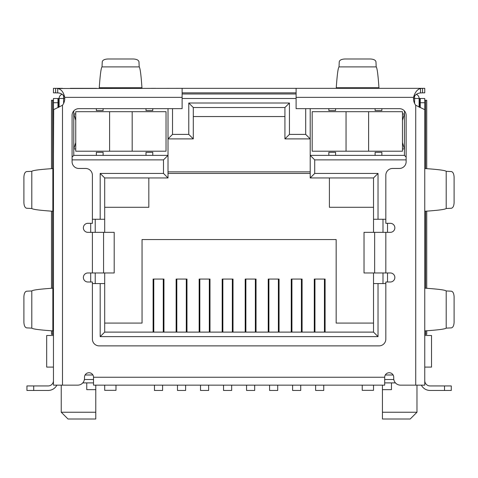 <?xml version="1.0" encoding="UTF-8"?>
<svg xmlns="http://www.w3.org/2000/svg" width="478" height="478" viewBox="0 0 478 478"><rect width="100%" height="100%" fill="white"/><g stroke="black" fill="none" stroke-linecap="round" stroke-linejoin="round"><path stroke-width="0.72" d="M163.948 332.108L163.948 279.062L153.109 279.062L153.109 332.108M186.97 332.108L186.97 279.062L176.137 279.062L176.137 332.108M209.991 332.108L209.991 279.062L199.159 279.062L199.159 332.108M233.013 332.108L233.013 279.062L222.18 279.062L222.18 332.108M256.035 332.108L256.035 279.062L245.202 279.062L245.202 332.108M279.062 332.108L279.062 279.062L268.224 279.062L268.224 332.108M302.084 332.108L302.084 279.062L291.245 279.062L291.245 332.108M325.106 332.108L325.106 279.062L314.273 279.062L314.273 332.108M104.694 323.08L142.05 323.08L142.05 239.562L336.165 239.562L336.165 323.08L373.521 323.08M373.521 332.108L104.694 332.108L100.183 336.62L378.032 336.62L378.032 283.579L373.521 283.579L373.521 332.108L378.032 336.62M419.116 107.144L419.116 98.492L420.246 98.492L420.246 102.728L424.757 102.728L424.757 385.149L400.492 385.149A6.77 6.77 0 0 1 393.723 378.379L393.723 377.25A4.517 4.517 0 0 0 389.206 372.732A4.517 4.517 0 0 0 384.694 377.25L384.694 385.149L93.521 385.149L93.521 377.25L384.694 377.25M93.521 377.25A4.517 4.517 0 0 0 89.01 372.732A4.517 4.517 0 0 0 84.492 377.25L84.492 378.379A6.77 6.77 0 0 1 77.723 385.149L53.458 385.149L53.458 102.728L57.975 102.728L57.975 98.492L59.105 98.492A4.517 4.517 0 0 1 62.05 94.262A4.517 4.517 0 0 0 59.105 98.492L59.105 107.102M296.103 93.981L182.118 93.981L296.103 93.981M310.21 108.649L310.21 177.947L373.521 177.947L373.521 219.253L378.032 219.253L378.032 173.43L314.721 173.43L314.721 159.885L406.139 159.885M378.032 219.253L385.824 219.253M387.515 281.996L387.515 272.968M387.515 232.344L387.515 223.316M385.824 283.579L378.032 283.579M104.694 332.108L104.694 283.579L100.183 283.579L100.183 336.62M100.183 283.579L92.397 283.579M90.701 223.316L90.701 232.344M90.701 272.968L90.701 281.996M92.397 219.253L104.694 219.253L104.694 177.947L100.183 173.43L100.183 219.253M72.082 159.885L163.494 159.885L163.494 173.43L100.183 173.43M305.693 108.649L305.693 134.384L289.441 134.384L289.441 103.009L188.774 103.009L188.774 134.384L172.522 134.384L172.522 108.649M416.392 94.351A4.517 4.517 0 0 1 419.116 98.492A4.517 4.517 0 0 0 416.392 94.351M152.775 155.374L145.999 155.374L145.999 152.327L152.775 152.327L152.775 155.374L168.011 155.374L168.011 108.649M163.494 159.885L168.011 155.374L168.011 177.947L163.494 173.43M193.291 116.548L284.93 116.548M75.751 120.277L73.773 113.955L75.751 113.955M53.458 335.49L46.689 335.49L46.689 367.092L53.458 367.092L53.458 356.857M406.139 157.065L404.442 155.374L404.442 110.944M404.442 155.374L375.099 155.374L375.099 152.327L381.874 152.327L381.874 155.374M335.598 155.374L328.828 155.374L328.828 152.327L335.598 152.327L335.598 155.374L375.099 155.374M314.721 159.885L310.21 155.374L328.828 155.374M314.721 173.43L310.21 177.947M373.521 177.947L378.032 173.43M382.998 283.579L382.998 272.968M382.998 232.344L382.998 219.253M95.218 283.579L95.218 272.968M95.218 232.344L95.218 219.253M104.694 177.947L168.011 177.947M103.117 155.374L96.347 155.374L96.347 152.327L103.117 152.327L103.117 155.374L145.999 155.374M96.347 155.374L73.773 155.374L72.082 157.065M73.773 110.944L73.773 155.374M172.522 134.384L168.011 138.895L193.291 138.895L188.774 134.384M193.291 138.895L193.291 107.52L284.93 107.52L289.441 103.009M188.774 103.009L193.291 107.52M284.93 107.52L284.93 138.895L289.441 134.384M305.693 134.384L310.21 138.895L284.93 138.895M84.403 379.508L93.521 379.508M384.694 379.508L393.818 379.508M424.757 356.857L424.757 367.092L431.526 367.092L431.526 335.49L424.757 335.49M75.751 148.939L73.773 148.939L75.751 142.623M93.521 382.89L82.772 382.89M373.521 283.579L373.521 272.968M373.521 232.344L373.521 219.253M104.694 219.253L104.694 232.344M104.694 272.968L104.694 283.579M382.436 385.149L382.436 389.666L391.464 389.666L391.464 382.89L395.443 382.89M402.47 148.939L404.442 148.939L402.47 142.623M402.47 120.277L404.442 113.955L402.47 113.955M373.521 207.285L329.396 207.285L329.396 177.947M310.21 173.43L168.011 173.43M104.694 207.285L148.825 207.285L148.825 177.947M86.751 382.89L86.751 389.666L95.779 389.666L95.779 385.149M382.436 412.233L382.436 419.009L410.202 419.009L416.971 412.233L382.436 412.233L382.436 389.666M95.779 412.233L61.244 412.233L68.019 419.009L95.779 419.009L95.779 389.666M335.598 108.649L335.598 110.567L328.828 110.567L328.828 108.649M381.874 108.649L381.874 110.567L375.099 110.567L375.099 108.649M103.117 108.649L103.117 110.567L96.347 110.567L96.347 108.649M152.775 108.649L152.775 110.567L145.999 110.567L145.999 108.649M314.948 279.062L314.948 332.108M324.431 332.108L324.431 279.062M315.623 385.149L315.623 390.454L323.749 390.454L323.749 385.149M291.927 279.062L291.927 332.108M301.403 332.108L301.403 279.062M292.602 385.149L292.602 390.454L300.728 390.454L300.728 385.149M268.905 279.062L268.905 332.108M278.381 332.108L278.381 279.062M269.58 385.149L269.58 390.454L277.706 390.454L277.706 385.149M245.877 279.062L245.877 332.108M255.36 332.108L255.36 279.062M246.558 385.149L246.558 390.454L254.684 390.454L254.684 385.149M222.856 279.062L222.856 332.108M232.338 332.108L232.338 279.062M223.537 385.149L223.537 390.454L231.663 390.454L231.663 385.149M153.791 279.062L153.791 332.108M163.267 332.108L163.267 279.062M154.466 385.149L154.466 390.454L162.592 390.454L162.592 385.149M176.812 279.062L176.812 332.108M186.295 332.108L186.295 279.062M177.487 385.149L177.487 390.454L185.613 390.454L185.613 385.149M199.834 279.062L199.834 332.108M209.316 332.108L209.316 279.062M200.509 385.149L200.509 390.454L208.635 390.454L208.635 385.149M104.694 385.149L104.694 390.341L115.981 390.341L115.981 385.149M132.179 151.197L166.033 151.197L166.033 111.697L75.751 111.697L75.751 151.197L132.179 151.197L132.179 111.697M402.47 151.197L402.47 111.697L312.182 111.697L312.182 151.197L402.47 151.197M373.521 385.149L373.521 390.341L362.234 390.341L362.234 385.149M53.458 211.354L52.855 211.216L52.855 168.573L53.458 168.501M53.458 288.132L53.458 330.937L52.855 330.848L52.855 288.198L53.458 288.132M53.458 358.064L53.458 353.547M53.458 380.637L53.458 378.379L53.458 380.637A5.306 5.306 0 0 1 48.153 385.937L26.935 385.937L26.935 390.454L48.153 390.454A9.817 9.817 0 0 0 56.876 385.149M53.458 376.12L53.458 378.379M53.458 102.728L53.458 98.492L57.975 98.492M53.673 109.665L53.458 154.92M53.458 224.893L53.458 274.551M424.757 353.547L424.757 358.064M423.55 98.492L424.757 98.492L424.757 102.728M424.757 344.519L424.757 330.979M424.757 330.931L424.757 288.144L424.757 330.931M424.757 288.091L424.757 274.551M424.757 224.893L424.757 211.354M424.757 211.3L424.757 168.513L424.757 211.3M424.757 168.465L424.757 154.926M57.975 102.728L57.975 107.669M424.757 109.665L415.729 105.268A11.287 11.287 0 0 1 413.53 97.363L296.103 97.363L296.103 108.649L399.363 108.649A6.77 6.77 0 0 1 406.139 115.425L406.139 161.695A6.77 6.77 0 0 1 399.363 168.465L392.593 168.465A6.77 6.77 0 0 0 385.824 175.235L385.824 223.316L390.335 223.316A4.517 4.517 0 0 1 394.852 227.827A4.517 4.517 0 0 1 390.335 232.344L374.644 232.344L374.644 272.968L390.335 272.968A4.517 4.517 0 0 1 394.852 277.485A4.517 4.517 0 0 1 390.335 281.996L385.824 281.996L385.824 339.105A6.77 6.77 0 0 1 379.048 345.875L99.167 345.875A6.77 6.77 0 0 1 92.397 339.105L92.397 281.996L87.88 281.996A4.517 4.517 0 0 1 83.369 277.485A4.517 4.517 0 0 1 87.88 272.968L103.571 272.968L103.571 232.344L87.88 232.344A4.517 4.517 0 0 1 83.369 227.827A4.517 4.517 0 0 1 87.88 223.316L92.397 223.316L92.397 175.235A6.77 6.77 0 0 0 85.622 168.465L78.852 168.465A6.77 6.77 0 0 1 72.082 161.695L72.082 115.425A6.77 6.77 0 0 1 78.852 108.649L182.118 108.649L182.118 88.334L57.695 88.502C61.28 89.219 63.61 92.176 64.691 97.363A11.287 11.287 0 0 1 62.487 105.268L53.512 109.695M421.345 385.149A9.817 9.817 0 0 0 430.063 390.454L451.28 390.454L451.28 385.937L430.063 385.937A5.306 5.306 0 0 1 424.757 380.637M420.246 107.58L420.246 102.728M424.757 98.492L420.246 98.492M52.855 168.573C39.817 169.451 32.797 170.371 31.799 171.321L31.799 208.492C32.785 209.43 39.638 210.338 52.359 211.216L52.855 211.216M52.855 288.198C39.817 289.082 32.797 289.997 31.799 290.953L31.799 328.117C32.785 329.061 39.638 329.969 52.359 330.848L52.855 330.848M425.032 330.866L425.348 330.866C438.254 329.981 445.209 329.067 446.201 328.117L446.201 290.953C445.197 289.997 438.141 289.076 425.026 288.186M425.032 211.24L425.348 211.24C438.254 210.356 445.209 209.436 446.201 208.492L446.201 171.321C445.197 170.371 438.141 169.445 425.026 168.555M31.799 171.321L26.654 171.56C24.987 171.972 24.067 173.855 23.9 177.201L23.9 202.618C24.067 205.964 24.987 207.84 26.654 208.259L31.799 208.492M31.799 290.953L26.654 291.186C24.987 291.598 24.067 293.48 23.9 296.826L23.9 322.244C24.067 325.59 24.987 327.472 26.654 327.884L31.799 328.117M296.103 97.363L296.103 88.334L424.757 88.334L424.757 92.852L422.582 92.852L422.582 88.334L415.729 88.334M420.526 88.502L420.526 92.935C417.682 93.12 415.346 94.602 413.53 97.363C414.976 92.29 417.306 89.338 420.526 88.502L422.582 88.334M446.201 328.117L451.346 327.884C453.013 327.472 453.933 325.59 454.1 322.244L454.1 296.826C453.933 293.48 453.013 291.598 451.346 291.186L446.201 290.953M451.28 390.454L451.28 385.937M446.201 208.492L451.346 208.259C453.013 207.84 453.933 205.964 454.1 202.618L454.1 177.201C453.933 173.855 453.013 171.972 451.346 171.56L446.201 171.321M57.695 88.502L57.695 92.935C60.76 92.965 63.09 94.447 64.691 97.363L182.118 97.363M420.526 92.935L422.582 92.852M407.907 88.334L379.048 88.334M96.592 88.334L70.308 88.334M62.487 88.334L55.639 88.334L55.639 92.852L57.695 92.935M53.458 88.334L53.458 92.852L53.458 88.334L55.639 88.334M182.118 88.334L296.103 88.334M336.165 88.334L392.593 88.334M379.012 88.334L336.201 88.334L336.297 87.731L378.94 87.731L379.012 88.334M151.395 88.334L155.595 88.334M103.571 232.344L114.2 232.344L114.2 272.968L103.571 272.968M374.644 272.968L364.021 272.968L364.021 232.344L374.644 232.344M182.118 92.852L296.103 92.852M53.458 92.852L55.639 92.852M99.203 88.334L99.293 87.731L141.942 87.731L142.014 88.334M114.2 272.968L114.2 232.344M364.021 232.344L364.021 272.968M378.94 87.731C378.062 74.771 377.148 67.822 376.192 66.896L339.022 66.896C338.083 67.81 337.175 74.592 336.297 87.241L336.297 87.731M141.942 87.731C141.064 74.771 140.15 67.822 139.194 66.896L102.023 66.896C101.085 67.81 100.177 74.592 99.293 87.241L99.293 87.731M376.192 66.896L375.959 61.752C375.547 60.085 373.665 59.164 370.319 58.991L344.895 58.991C341.549 59.164 339.673 60.085 339.255 61.752L339.022 66.896M139.194 66.896L138.961 61.752C138.548 60.085 136.666 59.164 133.32 58.991L107.897 58.991C104.551 59.164 102.674 60.085 102.256 61.752L102.023 66.896M426.729 330.77L426.729 334.361L425.635 334.361L425.635 330.848M424.757 334.361L425.635 334.361M52.58 330.848L52.58 334.361L53.458 334.361M52.58 334.361L51.493 334.361L51.493 330.788M51.493 168.668L51.493 100.272L52.58 100.272L52.58 168.591M53.458 100.272L52.58 100.272M425.635 168.597L425.635 100.272L424.757 100.272M425.635 100.272L426.729 100.272L426.729 168.674M51.493 211.156L51.493 288.294M426.729 288.3L426.729 211.145M52.58 211.216L52.58 288.222M425.635 288.228L425.635 211.216M63.616 95.492L63.616 98.492L64.745 98.492M182.118 98.492L296.103 98.492M413.47 98.492L414.599 98.492L414.599 96.06M59.105 98.492L63.616 98.492L63.616 103.415M419.116 98.492L414.599 98.492L414.599 103.415M393.119 374.991L385.298 374.991M92.917 374.991L85.102 374.991M391.464 382.89L384.694 382.89M109.605 151.197L109.605 111.697M368.61 111.697L368.61 151.197M346.042 151.197L346.042 111.697M62.487 385.149L62.487 105.268M33.711 390.454L33.711 385.937M444.51 385.937L444.51 390.454M415.729 105.268L415.729 385.149M58.579 107.371L58.579 98.492M385.824 232.344L385.824 272.968M92.397 272.968L92.397 232.344M419.636 98.492L419.636 107.353M310.21 171.853L168.011 171.853M416.971 412.233L416.971 385.149M61.244 412.233L61.244 385.149"/></g></svg>
